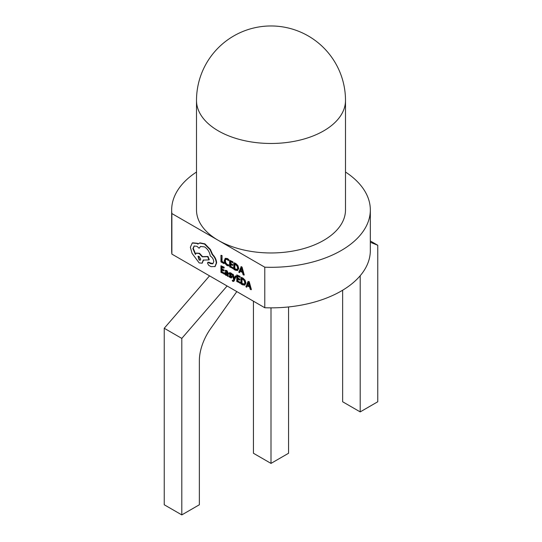 <?xml version="1.0" encoding="UTF-8"?>
<svg xmlns="http://www.w3.org/2000/svg" width="542" height="542" viewBox="0 0 542 542"><rect width="100%" height="100%" fill="white"/><g stroke="black" fill="none" stroke-linecap="round" stroke-linejoin="round"><path stroke-width="0.81" d="M196.502 172.024A99.328 57.35 0 0 0 171.672 209.957A99.328 57.35 0 0 0 171.868 213.548L218.324 240.37A74.498 43.008 0 0 0 299.509 249.693A74.498 43.008 0 0 0 345.498 209.957L345.498 100.466A74.498 43.008 180 0 1 323.676 130.879A74.498 43.008 180 0 1 218.324 130.879A74.498 43.008 180 0 1 196.502 100.466L196.502 209.957A74.498 43.008 0 0 0 218.324 240.37L264.781 267.192L264.781 307.741A99.328 57.35 0 0 0 370.328 250.506L370.328 209.957A99.328 57.35 0 0 0 345.498 172.024M171.672 209.957L171.672 250.506A99.328 57.35 0 0 0 171.868 254.096L264.781 307.741M171.868 213.548L171.868 254.096M233.758 281.312L236.353 276.142L235.262 275.919L234.063 279.123M233.724 280.18L232.233 280.295L232.694 281.366L233.588 281.44L234.151 280.702L236 276.345L235.262 275.919M234.293 278.446L233.236 274.34L232.084 274.083L233.69 279.706L233.372 280.383L232.233 280.295M227.986 276.427L228.338 273.195L226.861 270.553L225.106 270.383L225.106 271.19L226.448 271.386L227.274 273.019L225.038 272.43L224.706 273.276L225.059 274.476L226 275.397L227.254 275.275L227.274 276.013L227.986 276.427L227.986 273.398L226.515 270.756L225.106 270.383M227.247 272.66L225.242 272.362M224.022 274.137L224.022 273.385L221.692 272.037L221.692 269.821L223.731 271L223.731 270.241L221.692 269.062L221.692 266.955L223.893 268.229L223.893 267.47L220.953 265.77L220.953 272.369L224.374 273.934L224.374 273.182L222.037 271.833L222.037 270.024M223.893 268.229L224.246 267.267L220.953 265.77M223.731 271L224.083 270.038L222.037 268.859L222.037 267.159M228.473 265.973L228.473 265.153L227.003 264.747L225.533 263.202L224.971 260.993L225.574 259.361L227.132 259.523L228.473 260.695L228.826 259.604L227.471 258.548L225.391 258.297L224.198 260.6L224.93 263.405L226.895 265.445L228.473 265.973L228.826 264.95L227.349 264.543L225.885 262.999L225.323 260.79L225.926 259.157M223.961 263.636L224.313 262.68L222.037 261.373L222.037 255.526L220.953 255.302L220.953 261.901L223.961 263.636L224.313 262.68M232.694 268.676L232.694 267.924L230.357 266.576L230.357 264.361L232.403 265.539L232.403 264.781L230.357 263.602L230.357 261.488L232.565 262.762L232.565 262.003L229.618 260.309L229.618 266.901L233.046 268.473L233.046 267.721L230.709 266.373L230.709 264.564M232.565 262.762L232.911 261.8L229.618 260.309M232.403 265.539L232.748 264.577L230.709 263.398L230.709 261.691M235.75 263.439L233.771 262.701L233.771 269.299L235.343 270.207L237.565 270.566L238.778 268.398L237.911 265.56L235.75 263.439L233.771 262.701M243.88 275.14L244.232 274.936L242.057 267.084L241.271 266.623L238.737 272.172L239.557 272.64L240.106 271.156L242.484 272.524L243.067 274.665L243.88 275.14L241.705 267.281L240.919 266.827M239.557 272.64L240.33 271.285M231.332 276.752L230.486 276.901L229.307 275.77L228.954 276.82L231.251 278.053L232.064 277.097L230.208 274.225L230.269 273.364M231.251 278.053L231.712 277.301L231.475 276.379L229.7 273.9L230.479 273.717L231.515 274.659L231.868 273.656L229.774 272.606L228.961 273.547L230.797 276.4L230.845 277.28M231.515 274.659L231.515 273.852L229.422 272.809L229.774 272.606L229.313 273.344M239.849 283.276L239.849 282.524L237.511 281.176L237.511 278.954L239.557 280.133L239.557 279.381L237.511 278.202L237.511 276.088L239.72 277.362L239.72 276.603L236.773 274.902L236.773 281.501L240.201 283.073L240.201 282.321L237.863 280.973L237.863 279.157M239.72 277.362L240.072 276.4L236.773 274.902M239.557 280.133L239.91 279.177L237.863 277.999L237.863 276.291M242.911 278.039L240.926 277.301L240.926 283.9L242.498 284.807L244.788 285.126L245.933 282.999L245.065 280.16L242.911 278.039L240.926 277.301M251.034 289.733L251.386 289.536L249.212 281.677L248.073 281.427L245.899 286.765L246.712 287.24L247.26 285.749L249.638 287.125L250.221 289.265L251.034 289.733L248.859 281.881L248.073 281.427M246.712 287.24L247.491 285.885M214.95 266.61L216.272 263.121C216.068 259.97 214.727 257.145 212.247 254.652L210.059 249.679L204.53 244.049L199.659 243.067L197.871 244.096L196.936 243.466L192.261 243.019L190.35 247.267L192.058 253.365L199.171 262.911L202.037 263.188L203.23 260.092L208.921 259.909L207.661 256.691L202.213 256.833L199.171 253.48L196.299 253.209L195.35 254.374L192.911 248.649L194.104 246.021L196.976 246.305L199.131 248.25L200.513 246.475L204.571 246.888C207.769 249.049 209.666 252.098 210.262 256.034L210.581 256.224C212.511 257.552 213.568 259.381 213.751 261.711L212.823 263.785L210.824 263.683L207.864 262.355L207.498 263.168L208.677 265.302L211.068 266.684L215.12 266.508L216.624 262.917C216.421 259.767 215.079 256.942 212.6 254.449L210.404 249.476L204.883 243.846L200.005 242.863L198.928 243.338M212.992 263.669L208.06 262.281M199.131 248.25L200.689 246.38M195.703 254.171L193.264 248.446L194.287 245.933M208.921 259.909L209.266 259.706L208.013 256.488L202.566 256.63L199.517 253.277L196.482 253.121M202.207 263.073L203.582 259.889M198.223 243.893L197.288 243.263L192.613 242.816M264.781 267.192A99.328 57.35 0 0 0 370.328 209.957M253.439 301.196L253.439 453.261L271 463.403L288.561 453.261L288.561 306.948M271 307.856L271 463.403M209.544 275.851L164.24 328.262L164.24 504.765L181.8 514.9L199.361 504.765L199.361 360.694A38.746 22.371 -60 0 1 210.689 328.533L236.82 291.596M164.24 328.262L181.8 338.404L181.8 514.9M227.105 285.986L181.8 338.404M342.639 290.227L342.639 401.764L360.2 411.9L377.76 401.764L377.76 245.255L370.328 242.267M360.2 275.736L360.2 411.9M370.328 240.966L377.76 245.255M223.961 262.884L221.692 261.569L222.037 261.373M221.692 261.569L222.037 255.526M221.692 255.729L220.953 255.302M228.473 265.153L228.826 264.95M228.473 260.695L228.826 259.604M228.473 259.801L227.125 258.751L225.025 258.514M232.694 267.924L233.046 267.721M230.357 266.576L230.709 266.373M232.403 264.781L232.748 264.577M230.357 263.602L230.709 263.398M232.565 262.003L232.911 261.8M237.565 270.566L238.426 268.602L237.565 265.763L235.404 263.642M237.078 269.72L237.647 268.182L237.023 265.959L234.51 263.886L234.51 268.974L237.057 269.733M234.862 264.089L234.862 268.771L237.389 269.543M234.51 268.974L234.862 268.771M240.336 270.539L242.254 271.65L241.305 267.897L240.336 270.539L242.132 271.169M241.705 267.281L242.057 267.084M241.407 268.453L240.689 270.336M224.022 273.385L224.374 273.182M221.692 272.037L222.037 271.833M223.731 270.241L224.083 270.038M221.692 269.062L222.037 268.859M223.893 267.47L224.246 267.267M225.628 273.141L225.641 274.293L226.19 274.821L226.963 274.889L227.274 273.649L225.628 273.141L225.438 273.622L225.784 273.425L226.542 274.618L227.315 274.686M225.973 272.938L225.784 273.425M230.98 276.955L230.133 277.104L228.954 275.973M230.553 275.234L230.906 275.031M230.052 273.696L229.7 273.9L229.916 273.568M231.515 273.852L231.868 273.656M236 276.345L236.353 276.142M234.042 279.144L234.259 278.527M233.954 278.703L232.884 274.543L233.236 274.34M232.884 274.543L232.084 274.083M233.372 280.383L232.992 280.424M239.849 282.524L240.201 282.321M237.511 281.176L237.863 280.973M239.557 279.381L239.91 279.177M237.511 278.202L237.863 277.999M239.72 276.603L240.072 276.4M244.72 285.16L245.58 283.202L244.72 280.363L242.559 278.242M241.664 278.486L241.664 283.574L244.191 284.347L244.801 282.775L244.178 280.56L241.664 278.486M242.017 278.69L242.017 283.371L244.544 284.143M241.664 283.574L242.017 283.371M247.491 285.139L249.415 286.251L248.46 282.49L247.491 285.139L249.286 285.769M248.859 281.881L249.212 281.677M248.561 283.053L247.843 284.936M199.131 260.072L200.242 260.18L200.709 259.157L199.131 256.413L198.006 256.305L199.131 260.072L200.405 260.058M216.272 263.121L216.624 262.917M212.247 254.652L212.6 254.449M210.059 249.679L210.404 249.476M207.661 256.691L208.013 256.488M202.213 256.833L202.566 256.63M210.824 263.683L211.177 263.48M198.196 256.224L199.476 259.869M227.003 264.747L227.349 264.543M225.533 263.202L225.885 262.999M224.971 260.993L225.323 260.79M227.125 258.751L227.471 258.548M238.426 268.602L238.778 268.398M237.565 265.763L237.911 265.56M235.336 269.455L235.689 269.252M226.515 270.756L226.861 270.553M226.061 272.518L226.414 272.314M227.986 273.398L228.338 273.195M225.641 274.293L225.994 274.089M226.19 274.821L226.542 274.618M230.133 277.104L230.486 276.901M231.712 277.301L232.064 277.097M231.475 276.379L231.827 276.176M229.855 274.428L230.208 274.225M230.553 273.087L230.906 272.883M234.151 280.702L234.503 280.499M245.58 283.202L245.933 282.999M244.72 280.363L245.065 280.16M242.498 284.049L242.843 283.845M204.53 244.049L204.883 243.846M199.659 243.067L200.005 242.863M196.936 243.466L197.288 243.263M203.23 260.56L203.582 260.363M199.171 253.48L199.517 253.277M192.911 248.649L193.264 248.446M209.002 262.626L209.347 262.423M208.758 262.436L209.104 262.233M214.767 266.705L215.12 266.508M345.498 100.466A74.498 74.498 0 0 0 308.249 35.948A74.498 74.498 0 0 0 196.502 100.466M225.038 272.43L225.391 272.226M233.588 281.44L233.941 281.237M198.751 243.433L199.104 243.229M202.037 263.188L202.39 262.985M196.299 253.209L196.651 253.006M207.864 262.355L208.216 262.152"/></g></svg>
